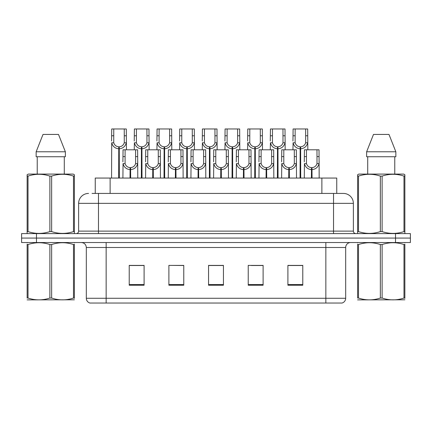 <?xml version="1.0" encoding="UTF-8"?>
<svg xmlns="http://www.w3.org/2000/svg" width="432" height="432" viewBox="0 0 432 432"><rect width="100%" height="100%" fill="white"/><g stroke="black" fill="none" stroke-linecap="round" stroke-linejoin="round"><path stroke-width="0.65" d="M95.251 193.433L95.251 178.06L336.749 178.06L336.749 193.433M345.681 298.274C345.546 300.65 344.353 302.238 342.112 303.032L325.847 303.032L325.847 298.274L345.681 298.274L345.681 247.493A4.957 4.957 0 0 1 350.644 242.53M86.319 298.274L106.153 298.274L106.153 303.032L325.847 303.032L89.888 303.032A4.957 4.957 0 0 1 86.319 298.274L86.319 247.493C86.022 244.48 84.37 242.827 81.356 242.53M36.477 233.604L410.4 233.604L410.4 238.07L21.6 238.07L21.6 242.53L36.477 242.53L36.477 238.07L21.6 238.07L21.6 233.604L36.477 233.604L36.477 238.07L410.4 238.07L410.4 242.53L36.477 242.53M302.783 285.228L302.783 265.394L287.906 265.394L287.906 285.228L302.783 285.228M263.11 285.228L263.11 265.394L248.233 265.394L248.233 285.228L263.11 285.228M144.094 285.228L144.094 265.394L129.217 265.394L129.217 285.228L144.094 285.228M183.767 285.228L183.767 265.394L168.89 265.394L168.89 285.228L183.767 285.228M223.441 285.228L223.441 265.394L208.559 265.394L208.559 285.228L223.441 285.228M296.676 265.496L292.777 265.394M183.308 265.496L179.41 265.394M171.974 265.394L183.767 265.496M137.965 265.496L134.066 265.496M262.667 265.496L258.768 265.496M251.327 265.496L263.11 265.496M217.318 265.394L213.419 265.496M223.441 265.496L208.559 265.496M144.094 265.496L129.217 265.496M302.783 265.496L287.906 265.496M92.297 193.433L343.3 193.433M92.075 193.433L98.469 193.433L98.469 203.353L78.629 203.353L78.629 231.125A2.479 2.479 0 0 1 76.151 233.604M88.549 193.433A9.92 9.92 0 0 0 78.629 203.353M343.451 193.433A9.92 9.92 0 0 1 353.371 203.353L353.371 231.125C353.516 232.632 354.343 233.458 355.849 233.604M130.021 178.06L130.108 167.648C127.559 167.384 125.885 166.039 125.075 163.609L125.096 149.796L137.63 149.796L137.786 178.06M130.021 169.63C126.322 169.214 123.995 167.206 123.039 163.609L122.904 178.06M122.904 161.833L123.061 149.796L125.096 149.796M130.583 178.06L130.583 167.648C133.132 167.384 134.806 166.039 135.616 163.609L135.589 149.796M130.583 167.648L130.669 178.06M130.108 167.648L130.108 178.06M137.786 161.833L137.651 163.609C136.69 167.206 134.368 169.214 130.669 169.63M118.681 178.06L118.773 146.821C116.224 146.556 114.545 145.211 113.74 142.781L113.762 128.968L126.295 128.968L126.446 149.796M118.681 148.802C114.988 148.387 112.66 146.378 111.704 142.781L111.569 178.06M111.569 141.005L111.721 128.968L113.762 128.968M119.248 178.06L119.248 146.821C121.792 146.556 123.471 145.211 124.276 142.781L124.254 128.968M119.248 146.821L119.335 178.06M118.773 146.821L118.773 178.06M126.446 141.005L126.311 142.781C125.356 146.378 123.028 148.387 119.335 148.802M74.38 299.797L27.14 299.878M74.38 298.377L74.38 298.053C74.38 300.456 74.38 300.456 74.38 298.053L73.499 298.053L73.499 244.534C66.242 242.136 58.957 242.136 51.64 244.534L49.88 244.534C42.628 242.136 35.338 242.136 28.021 244.534L27.14 244.534C27.14 242.136 27.14 242.136 27.14 244.534L27.14 244.21M51.64 244.534L51.64 298.053C58.892 300.456 66.182 300.456 73.499 298.053M51.64 298.053L49.88 298.053L49.88 244.534M74.38 244.215L74.38 244.534C74.38 242.136 74.38 242.136 74.38 244.534L73.499 244.534M74.38 242.762L74.066 242.53M27.454 242.53L27.14 242.789M74.38 244.534L74.38 298.053M28.021 244.534L28.021 298.053L27.14 298.053L27.14 244.534M28.021 298.053C35.278 300.456 42.563 300.456 49.88 298.053M27.14 298.053C27.14 300.456 27.14 300.456 27.14 298.053M74.066 233.604L74.38 233.426L74.38 231.601L73.499 231.601L73.499 176.099C66.242 173.696 58.957 173.696 51.64 176.099L49.88 176.099C42.628 173.696 35.338 173.696 28.021 176.099L27.14 176.099L27.14 174.733L28.291 174.096L27.14 174.733L27.14 232.222M51.64 176.099L51.64 231.601C58.892 234.004 66.182 234.004 73.499 231.601M51.64 231.601L49.88 231.601L49.88 176.099M28.021 176.099L28.021 231.601C35.278 234.004 42.563 234.004 49.88 231.601M28.021 231.601L27.14 231.601L27.14 233.426L27.454 233.604M74.38 181.532L74.38 174.733L73.229 174.096L74.38 174.733L74.38 176.099L73.499 176.099M73.229 174.096L28.291 174.096M58.504 134.422L65.367 151.778L58.504 134.422L43.016 134.422L36.153 151.778L36.153 156.74L65.367 156.74L65.367 151.778L36.153 151.778L43.016 134.422M37.233 156.74L37.233 174.096M64.287 174.096L64.287 156.74L64.287 174.096M74.38 176.099L74.38 232.222M404.86 299.797L357.62 299.878M404.86 298.377L404.86 298.053C404.86 300.456 404.86 300.456 404.86 298.053L403.979 298.053L403.979 244.534C396.722 242.136 389.437 242.136 382.12 244.534L380.36 244.534C373.108 242.136 365.818 242.136 358.501 244.534L357.62 244.534C357.62 242.136 357.62 242.136 357.62 244.534L357.62 244.21M382.12 244.534L382.12 298.053C389.372 300.456 396.662 300.456 403.979 298.053M382.12 298.053L380.36 298.053L380.36 244.534M404.86 244.215L404.86 244.534C404.86 242.136 404.86 242.136 404.86 244.534L403.979 244.534M404.86 242.762L404.546 242.53M357.934 242.53L357.62 242.789M404.86 244.534L404.86 298.053M358.501 244.534L358.501 298.053L357.62 298.053L357.62 244.534M358.501 298.053C365.758 300.456 373.043 300.456 380.36 298.053M357.62 298.053C357.62 300.456 357.62 300.456 357.62 298.053M404.546 233.604L404.86 233.426L404.86 231.601L403.979 231.601L403.979 176.099C396.722 173.696 389.437 173.696 382.12 176.099L380.36 176.099C373.108 173.696 365.818 173.696 358.501 176.099L357.62 176.099L357.62 174.733L358.771 174.096L357.62 174.733L357.62 232.222M382.12 176.099L382.12 231.601C389.372 234.004 396.662 234.004 403.979 231.601M382.12 231.601L380.36 231.601L380.36 176.099M358.501 176.099L358.501 231.601C365.758 234.004 373.043 234.004 380.36 231.601M358.501 231.601L357.62 231.601L357.62 233.426L357.934 233.604M404.86 181.532L404.86 174.733L403.709 174.096L404.86 174.733L404.86 176.099L403.979 176.099M403.709 174.096L358.771 174.096M388.984 134.422L395.847 151.778L388.984 134.422L373.496 134.422L366.633 151.778L366.633 156.74L395.847 156.74L395.847 151.778L366.633 151.778L373.496 134.422M367.713 156.74L367.713 174.096M394.767 174.096L394.767 156.74L394.767 174.096M404.86 176.099L404.86 232.222M152.696 178.06L152.782 167.648C150.233 167.384 148.559 166.039 147.749 163.609L147.771 149.796L160.304 149.796L160.456 178.06M152.696 169.63C148.997 169.214 146.669 167.206 145.714 163.609L145.579 178.06M145.579 161.833L145.73 149.796L147.771 149.796M153.257 178.06L153.257 167.648C155.801 167.384 157.48 166.039 158.29 163.609L158.263 149.796M153.257 167.648L153.344 178.06M152.782 167.648L152.782 178.06M160.456 161.833L160.321 163.609C159.365 167.206 157.037 169.214 153.344 169.63M175.365 178.06L175.451 167.648C172.908 167.384 171.229 166.039 170.424 163.609L170.446 149.796L182.979 149.796L183.13 178.06M175.365 169.63C171.671 169.214 169.344 167.206 168.388 163.609L168.253 178.06M168.253 161.833L168.404 149.796L170.446 149.796M175.932 178.06L175.932 167.648C178.475 167.384 180.155 166.039 180.959 163.609L180.938 149.796M175.932 167.648L176.018 178.06M175.451 167.648L175.451 178.06M183.13 161.833L182.995 163.609C182.039 167.206 179.712 169.214 176.018 169.63M198.04 178.06L198.126 167.648C195.583 167.384 193.903 166.039 193.093 163.609L193.12 149.796L205.654 149.796L205.805 178.06M198.04 169.63C194.346 169.214 192.019 167.206 191.063 163.609L190.928 178.06M190.928 161.833L191.079 149.796L193.12 149.796M198.601 178.06L198.601 167.648C201.15 167.384 202.824 166.039 203.634 163.609L203.612 149.796M198.601 167.648L198.688 178.06M198.126 167.648L198.126 178.06M205.805 161.833L205.67 163.609C204.714 167.206 202.387 169.214 198.688 169.63M220.714 178.06L220.801 167.648C218.257 167.384 216.578 166.039 215.768 163.609L215.795 149.796L228.328 149.796L228.479 178.06M220.714 169.63C217.015 169.214 214.693 167.206 213.732 163.609L213.602 178.06M213.602 161.833L213.754 149.796L215.795 149.796M221.276 178.06L221.276 167.648C223.825 167.384 225.499 166.039 226.309 163.609L226.287 149.796M221.276 167.648L221.362 178.06M220.801 167.648L220.801 178.06M228.479 161.833L228.344 163.609C227.389 167.206 225.061 169.214 221.362 169.63M141.356 178.06L141.442 146.821C138.899 146.556 137.219 145.211 136.409 142.781L136.436 128.968L148.97 128.968L149.121 149.796M141.356 148.802C137.662 148.387 135.335 146.378 134.379 142.781L134.244 149.796M134.244 141.005L134.395 128.968L136.436 128.968M141.917 178.06L141.917 146.821C144.466 146.556 146.14 145.211 146.95 142.781L146.929 128.968M141.917 146.821L142.004 178.06M141.442 146.821L141.442 178.06M149.121 141.005L148.986 142.781C148.03 146.378 145.703 148.387 142.004 148.802M164.03 178.06L164.117 146.821C161.573 146.556 159.894 145.211 159.084 142.781L159.111 128.968L171.644 128.968L171.796 149.796M164.03 148.802C160.331 148.387 158.009 146.378 157.054 142.781L156.919 149.796M156.919 141.005L157.07 128.968L159.111 128.968M164.592 178.06L164.592 146.821C167.141 146.556 168.815 145.211 169.625 142.781L169.603 128.968M164.592 146.821L164.678 178.06M164.117 146.821L164.117 178.06M171.796 141.005L171.661 142.781C170.705 146.378 168.377 148.387 164.678 148.802M186.705 178.06L186.791 146.821C184.243 146.556 182.569 145.211 181.759 142.781L181.78 128.968L194.314 128.968L194.465 149.796M186.705 148.802C183.006 148.387 180.679 146.378 179.723 142.781L179.588 149.796M179.588 141.005L179.739 128.968L181.78 128.968M187.267 178.06L187.267 146.821C189.81 146.556 191.489 145.211 192.299 142.781L192.272 128.968M187.267 146.821L187.353 178.06M186.791 146.821L186.791 178.06M194.465 141.005L194.33 142.781C193.374 146.378 191.052 148.387 187.353 148.802M209.38 178.06L209.466 146.821C206.917 146.556 205.243 145.211 204.433 142.781L204.455 128.968L216.988 128.968L217.139 149.796M209.38 148.802C205.681 148.387 203.353 146.378 202.397 142.781L202.262 149.796M202.262 141.005L202.414 128.968L204.455 128.968M209.941 178.06L209.941 146.821C212.485 146.556 214.164 145.211 214.974 142.781L214.947 128.968M209.941 146.821L210.028 178.06M209.466 146.821L209.466 178.06M217.139 141.005L217.004 142.781C216.049 146.378 213.721 148.387 210.028 148.802M243.389 178.06L243.475 167.648C240.926 167.384 239.252 166.039 238.442 163.609L238.464 149.796L250.997 149.796L251.149 178.06M243.389 169.63C239.69 169.214 237.362 167.206 236.407 163.609L236.272 178.06M236.272 161.833L236.423 149.796L238.464 149.796M243.95 178.06L243.95 167.648C246.494 167.384 248.173 166.039 248.983 163.609L248.956 149.796M243.95 167.648L244.037 178.06M243.475 167.648L243.475 178.06M251.149 161.833L251.014 163.609C250.058 167.206 247.736 169.214 244.037 169.63M266.063 178.06L266.15 167.648C263.601 167.384 261.922 166.039 261.117 163.609L261.139 149.796L273.672 149.796L273.823 178.06M266.063 169.63C262.364 169.214 260.037 167.206 259.081 163.609L258.946 178.06M258.946 161.833L259.097 149.796L261.139 149.796M266.625 178.06L266.625 167.648C269.168 167.384 270.848 166.039 271.652 163.609L271.631 149.796M266.625 167.648L266.711 178.06M266.15 167.648L266.15 178.06M273.823 161.833L273.688 163.609C272.732 167.206 270.405 169.214 266.711 169.63M288.733 178.06L288.819 167.648C286.276 167.384 284.596 166.039 283.792 163.609L283.813 149.796L296.347 149.796L296.498 178.06M288.733 169.63C285.039 169.214 282.712 167.206 281.756 163.609L281.621 178.06M281.621 161.833L281.772 149.796L283.813 149.796M289.294 178.06L289.294 167.648C291.843 167.384 293.522 166.039 294.327 163.609L294.305 149.796M289.294 167.648L289.381 178.06M288.819 167.648L288.819 178.06M296.498 161.833L296.363 163.609C295.407 167.206 293.08 169.214 289.381 169.63M311.407 178.06L311.494 167.648C308.95 167.384 307.271 166.039 306.461 163.609L306.488 149.796L319.021 149.796L319.172 178.06M311.407 169.63C307.708 169.214 305.386 167.206 304.43 163.609L304.295 178.06M304.295 161.833L304.447 149.796L306.488 149.796M311.969 178.06L311.969 167.648C314.518 167.384 316.192 166.039 317.002 163.609L316.98 149.796M311.969 167.648L312.055 178.06M311.494 167.648L311.494 178.06M319.172 161.833L319.037 163.609C318.082 167.206 315.754 169.214 312.055 169.63M232.049 178.06L232.135 146.821C229.592 146.556 227.912 145.211 227.108 142.781L227.129 128.968L239.663 128.968L239.814 149.796M232.049 148.802C228.355 148.387 226.028 146.378 225.072 142.781L224.937 149.796M224.937 141.005L225.088 128.968L227.129 128.968M232.616 178.06L232.616 146.821C235.159 146.556 236.839 145.211 237.643 142.781L237.622 128.968M232.616 146.821L232.702 178.06M232.135 146.821L232.135 178.06M239.814 141.005L239.679 142.781C238.723 146.378 236.396 148.387 232.702 148.802M254.723 178.06L254.81 146.821C252.266 146.556 250.587 145.211 249.777 142.781L249.804 128.968L262.337 128.968L262.489 149.796M254.723 148.802C251.03 148.387 248.702 146.378 247.747 142.781L247.612 149.796M247.612 141.005L247.763 128.968L249.804 128.968M255.285 178.06L255.285 146.821C257.834 146.556 259.508 145.211 260.318 142.781L260.296 128.968M255.285 146.821L255.371 178.06M254.81 146.821L254.81 178.06M262.489 141.005L262.354 142.781C261.398 146.378 259.07 148.387 255.371 148.802M277.398 178.06L277.484 146.821C274.936 146.556 273.262 145.211 272.452 142.781L272.473 128.968L285.007 128.968L285.163 149.796M277.398 148.802C273.699 148.387 271.372 146.378 270.416 142.781L270.281 149.796M270.281 141.005L270.437 128.968L272.473 128.968M277.96 178.06L277.96 146.821C280.508 146.556 282.182 145.211 282.992 142.781L282.971 128.968M277.96 146.821L278.046 178.06M277.484 146.821L277.484 178.06M285.163 141.005L285.028 142.781C284.072 146.378 281.745 148.387 278.046 148.802M300.073 178.06L300.159 146.821C297.61 146.556 295.936 145.211 295.126 142.781L295.148 128.968L307.681 128.968L307.832 149.796M300.073 148.802C296.374 148.387 294.046 146.378 293.09 142.781L292.955 149.796M292.955 141.005L293.107 128.968L295.148 128.968M300.634 178.06L300.634 146.821C303.178 146.556 304.857 145.211 305.667 142.781L305.64 128.968M300.634 146.821L300.721 178.06M300.159 146.821L300.159 178.06M307.832 141.005L307.697 142.781C306.742 146.378 304.414 148.387 300.721 148.802M110.128 193.433L110.128 178.06M321.872 193.433L321.872 178.06M325.847 242.53L325.847 247.493L86.319 247.493M345.681 247.493L325.847 247.493L325.847 298.274L106.153 298.274L106.153 242.53M395.523 242.53L395.523 233.604M223.441 284.542L208.559 284.542M183.767 284.542L168.89 284.542M144.094 284.542L129.217 284.542M263.11 284.542L248.233 284.542M302.783 284.542L287.906 284.542M98.469 233.604L98.469 231.125L353.371 231.125M78.629 231.125L98.469 231.125L98.469 203.353L333.531 203.353L333.531 233.604M353.371 203.353L333.531 203.353L333.531 193.433M125.096 156.595L123.061 156.595M125.075 163.609L123.039 163.609M137.651 163.609L135.616 163.609M137.63 156.595L135.589 156.595M113.762 135.767L111.721 135.767M113.74 142.781L111.704 142.781M126.311 142.781L124.276 142.781M126.295 135.767L124.254 135.767M147.771 156.595L145.73 156.595M147.749 163.609L145.714 163.609M160.321 163.609L158.29 163.609M160.304 156.595L158.263 156.595M170.446 156.595L168.404 156.595M170.424 163.609L168.388 163.609M182.995 163.609L180.959 163.609M182.979 156.595L180.938 156.595M193.12 156.595L191.079 156.595M193.093 163.609L191.063 163.609M205.67 163.609L203.634 163.609M205.654 156.595L203.612 156.595M215.795 156.595L213.754 156.595M215.768 163.609L213.732 163.609M228.344 163.609L226.309 163.609M228.328 156.595L226.287 156.595M136.436 135.767L134.395 135.767M136.409 142.781L134.379 142.781M148.986 142.781L146.95 142.781M148.97 135.767L146.929 135.767M159.111 135.767L157.07 135.767M159.084 142.781L157.054 142.781M171.661 142.781L169.625 142.781M171.644 135.767L169.603 135.767M181.78 135.767L179.739 135.767M181.759 142.781L179.723 142.781M194.33 142.781L192.299 142.781M194.314 135.767L192.272 135.767M204.455 135.767L202.414 135.767M204.433 142.781L202.397 142.781M217.004 142.781L214.974 142.781M216.988 135.767L214.947 135.767M238.464 156.595L236.423 156.595M238.442 163.609L236.407 163.609M251.014 163.609L248.983 163.609M250.997 156.595L248.956 156.595M261.139 156.595L259.097 156.595M261.117 163.609L259.081 163.609M273.688 163.609L271.652 163.609M273.672 156.595L271.631 156.595M283.813 156.595L281.772 156.595M283.792 163.609L281.756 163.609M296.363 163.609L294.327 163.609M296.347 156.595L294.305 156.595M306.488 156.595L304.447 156.595M306.461 163.609L304.43 163.609M319.037 163.609L317.002 163.609M319.021 156.595L316.98 156.595M227.129 135.767L225.088 135.767M227.108 142.781L225.072 142.781M239.679 142.781L237.643 142.781M239.663 135.767L237.622 135.767M249.804 135.767L247.763 135.767M249.777 142.781L247.747 142.781M262.354 142.781L260.318 142.781M262.337 135.767L260.296 135.767M272.473 135.767L270.437 135.767M272.452 142.781L270.416 142.781M285.028 142.781L282.992 142.781M285.007 135.767L282.971 135.767M295.148 135.767L293.107 135.767M295.126 142.781L293.09 142.781M307.697 142.781L305.667 142.781M307.681 135.767L305.64 135.767"/></g></svg>
